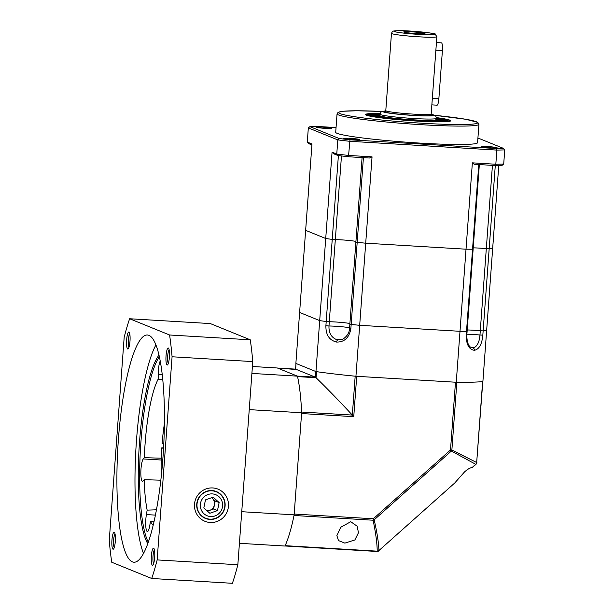 <?xml version="1.0" encoding="UTF-8"?>
<svg xmlns="http://www.w3.org/2000/svg" width="614" height="614" viewBox="0 0 614 614"><rect width="100%" height="100%" fill="white"/><g stroke="black" fill="none" stroke-linecap="round" stroke-linejoin="round"><path stroke-width="0.92" d="M344.868 543.114L338.483 540.573L336.871 535.654L340.724 527.28L350.748 521.716L357.087 526.152L358.484 532.691L354.877 539.944L344.868 543.114M475.835 464.368L451.374 451.037L450.499 449.962L455.481 382.215L356.711 376.313L353.748 416.668L301.574 413.552L294.198 514.048L373.297 518.776L374.164 519.851C377.134 532.806 378.723 543.045 378.93 550.558L454.728 483.003L378.93 550.558A2.847 2.533 179.2 0 1 377.203 551.165L377.203 551.165C377.165 543.59 375.799 533.274 373.105 520.219L294.006 515.491A99.583 19.978 93.4 0 1 285.142 545.669L377.203 551.165A2.847 1.926 -120.5 0 0 378.531 551.088A2.847 1.926 -120.5 0 1 377.203 551.165A2.847 0.568 -86.6 0 1 376.919 551.472L285.003 545.984M454.728 483.003L464.445 472.02C467.407 469.311 469.963 467.814 472.097 467.53L475.858 464.176A2.847 2.648 -61.5 0 0 476.679 462.511L482.627 381.578A99.583 6.608 -175.8 0 1 456.847 382.269L451.873 450.016L476.679 462.511L482.796 381.555M295.971 363.427L295.702 369.459L277.528 368.055A2.847 0.568 -86.6 0 0 277.49 368.047L295.58 369.129L295.971 363.45M353.748 416.668L352.321 415.072L301.604 412.04A99.583 19.978 93.4 0 0 297.56 376.62L316.056 377.725C326.303 387.641 338.391 400.09 352.321 415.072L355.176 376.198A99.583 6.608 -175.8 0 1 316.502 371.647L316.056 377.725L315.381 377.165L315.803 371.508L296.025 363.473M277.528 368.055L297.299 376.09L315.381 377.165L295.61 369.137M472.834 467.047L472.097 467.53L472.834 467.047M475.919 464.314A2.847 2.279 -145.6 0 0 476.364 463.862A2.847 2.279 -145.6 0 0 476.679 462.511A2.847 2.279 -145.6 0 1 476.364 463.862A2.847 2.847 0 0 0 476.855 462.457M451.374 451.037A2.847 1.888 -63 0 0 451.873 450.016L450.499 449.962L373.297 518.776A2.847 0.568 -86.6 0 1 373.105 520.219A2.847 1.712 167.7 0 0 374.164 519.851L451.374 451.037M285.003 545.976L376.881 551.464A2.847 0.568 -86.6 0 0 376.919 551.472A2.847 2.847 0 0 0 378.531 551.088L378.531 551.088A2.847 1.926 -120.5 0 0 378.907 550.758A2.847 1.926 -120.5 0 1 378.531 551.088A2.847 2.847 0 0 0 378.984 550.758M252.408 366.497L277.367 367.993L297.452 376.152L251.893 373.427M249.238 409.63L301.635 412.754A99.583 19.978 -86.6 0 0 297.452 376.152M239.422 543.306L284.98 546.03A99.583 19.978 -86.6 0 0 294.137 514.839L241.739 511.708M301.635 412.754L294.137 514.839M326.211 321.521L329.296 321.744L326.203 321.513A99.583 6.608 -175.8 0 1 319.694 320.608A99.583 6.608 4.2 0 0 326.211 321.521L325.896 325.765C325.765 334.899 329.35 340.333 336.656 342.082C344.485 342.136 349.22 337.669 350.855 328.697L351.17 324.453A99.583 6.608 4.2 0 0 359.681 325.305L460.001 331.299A99.583 6.608 4.2 0 0 466.51 331.345L467.108 331.284L466.51 331.345A99.583 6.608 -175.8 0 1 460.001 331.299L456.256 382.261L355.936 376.267A99.583 6.608 -175.8 0 1 315.957 371.57L319.694 320.608L299.617 312.449L319.694 320.608L332.067 152.142L336.764 154.053A113.805 7.552 4.2 0 0 348.591 155.442L349.988 139.792L496.158 148.527A112.385 7.46 4.2 0 0 503.35 148.327L477.922 137.996M495.283 165.504L489.174 248.785L486.311 248.655A12.802 0.852 -175.8 0 0 479.296 248.102A12.802 0.852 -175.8 0 0 473.225 247.864A12.802 0.852 -175.8 0 1 486.311 248.655L489.174 248.785A99.583 6.608 4.2 0 0 492.666 248.478A99.583 6.608 -175.8 0 1 489.174 248.785L483.141 330.892A99.583 6.608 4.2 0 0 486.641 330.585A99.583 6.608 -175.8 0 1 483.141 330.892L482.834 335.144C481.982 344.247 479.158 349.305 474.376 350.31C469.073 349.558 466.348 344.654 466.203 335.589L466.793 335.536C467.008 342.627 468.628 346.687 471.659 347.701A12.802 12.802 0 0 0 471.659 347.701L474.008 347.701C477.423 345.989 479.411 341.76 479.971 335.014L480.286 330.762M345.137 322.81A12.802 0.852 4.2 0 0 329.296 321.744L328.981 325.988C328.743 332.75 331.184 337.247 336.288 339.465L341.798 339.396C343.579 339.358 349.519 334.576 349.543 328.467L350.855 328.697M498.768 165.427L482.896 381.547A99.583 6.608 -175.8 0 1 456.256 382.261M355.936 376.267L359.681 325.305A99.583 6.608 -175.8 0 1 351.162 324.453L349.85 324.215L349.543 328.467M315.957 371.57L295.871 363.411L305.642 230.342L325.727 238.501A99.583 6.608 4.2 0 0 332.235 239.406A99.583 6.608 -175.8 0 1 325.727 238.501L305.642 230.342L311.981 143.983L307.292 142.08L308.328 127.919L309.932 126.63L339.197 138.518A112.385 7.46 4.2 0 0 349.988 139.792M436.431 42.558L441.435 42.857A7.115 1.428 93.4 0 1 442.41 50.525L438.872 98.654A7.115 1.428 93.4 0 1 437.053 105.186A7.115 1.428 93.4 0 1 436.961 105.171M384.61 118.08A33.286 2.21 -175.8 0 1 383.359 117.903A33.286 2.21 -175.8 0 1 378.462 117.067L378.5 116.499L372.683 116.276A39.833 2.64 4.2 0 0 378.546 117.274A39.833 2.64 4.2 0 0 386.429 118.295L389.99 118.195A33.286 2.21 -175.8 0 1 383.405 117.335A33.286 2.21 -175.8 0 1 378.5 116.499M435.656 119.139A28.451 1.888 -175.8 0 1 436.477 119.661A28.451 1.888 -175.8 0 1 418.195 120.083A28.451 1.888 -175.8 0 1 386.997 117.305A28.451 1.888 -175.8 0 1 379.728 115.493L379.828 114.158A28.451 1.888 4.2 0 0 380.381 114.58A28.451 1.888 4.2 0 0 413.775 118.51A28.451 1.888 4.2 0 0 436.577 118.325L435.664 115.954L431.228 114.288M436.493 119.431L437.912 119.914A30.838 2.049 -175.8 0 1 438.803 120.428M436.539 118.809A31.767 2.111 -175.8 0 1 439.57 120.206A31.767 2.111 -175.8 0 1 417.727 120.382A31.767 2.111 -175.8 0 1 384.533 117.351A31.767 2.111 -175.8 0 1 376.589 115.578A31.767 2.111 -175.8 0 1 379.79 114.641M377.318 115.908A30.838 2.049 -175.8 0 1 378.27 115.539L379.744 115.263M395.784 119.277A39.833 2.64 4.2 0 0 416.315 120.858L414.964 120.329A33.286 2.21 -175.8 0 1 397.803 119.016L395.784 119.277M370.326 114.081A39.833 2.64 4.2 0 0 368.369 114.741A39.833 2.64 4.2 0 0 369.229 115.371L375.614 115.747A33.286 2.21 -175.8 0 1 374.901 115.225A33.286 2.21 -175.8 0 1 376.536 114.665L370.326 114.081L370.288 114.641A39.833 2.64 4.2 0 0 368.577 115.041M379.889 113.736A39.833 2.64 4.2 0 0 374.801 113.782L379.813 114.365M436.554 118.602A33.286 2.21 -175.8 0 1 437.69 118.824L443.508 119.047A39.833 2.64 4.2 0 0 436.577 117.896M445.864 121.242A39.833 2.64 4.2 0 0 447.821 120.582A39.833 2.64 4.2 0 0 446.961 119.953L440.576 119.576A33.286 2.21 -175.8 0 1 441.297 120.098A33.286 2.21 -175.8 0 1 439.662 120.659L445.864 121.242M426.101 121.342A39.833 2.64 4.2 0 0 441.389 121.541L435.925 120.904A33.286 2.21 -175.8 0 1 423.138 120.735L426.101 121.342M436.93 121.595L435.879 121.472A33.286 2.21 -175.8 0 1 431.274 121.511M435.879 121.472L435.925 120.904M447.575 120.843A39.833 2.64 4.2 0 0 446.923 120.521L446.961 119.953M441.297 120.098L441.251 120.666A33.286 2.21 -175.8 0 1 441.182 120.797M446.923 120.521L441.289 120.19M439.378 118.886A39.833 2.64 4.2 0 0 436.569 118.464M379.813 114.296A39.833 2.64 4.2 0 0 379.222 114.296M374.97 115.087L370.288 114.641M378.462 117.067L376.773 116.998M397.772 119.469L397.803 119.016M414.934 120.774L414.964 120.329M424.765 33.348A10.668 0.706 -175.8 0 1 424.965 33.532A10.668 0.706 -175.8 0 1 415.156 33.494A10.668 0.706 -175.8 0 1 403.897 32.097A10.668 0.706 -175.8 0 1 403.697 31.966A10.668 0.706 -175.8 0 1 413.107 31.928A10.668 0.706 -175.8 0 1 424.765 33.348M386.175 111.234L385.316 111.387L385.792 110.612A22.764 1.512 4.2 0 0 386.237 110.95A22.764 1.512 4.2 0 0 410.674 113.951A22.764 1.512 4.2 0 0 431.189 113.951L436.869 36.656A22.764 1.512 -175.8 0 1 416.353 36.656A22.764 1.512 -175.8 0 1 391.909 33.655A22.764 1.512 -175.8 0 1 391.471 33.317C393.06 30.623 391.302 31.276 397.719 30.7C409.269 30.216 438.289 33.701 435.057 34.077L436.869 36.656M163.769 444.244L162.104 443.561A61.884 12.418 93.4 0 1 164.414 423.637M161.267 476.241A61.884 12.418 93.4 0 1 161.789 447.813L163.547 448.527M163.577 447.921L161.789 447.813M483.141 330.892L480.278 330.762A12.802 0.852 -175.8 0 0 467.2 329.971M341.468 155.933L335.321 239.637L332.235 239.406L335.321 239.637A12.802 0.852 -175.8 0 1 355.928 241.44A12.802 0.852 -175.8 0 0 341.576 239.874A12.802 0.852 -175.8 0 0 335.321 239.637L329.288 321.744A12.802 0.852 -175.8 0 1 349.903 323.547M362.091 157.575L355.882 242.108L357.194 242.346A99.583 6.608 4.2 0 0 365.706 243.198A99.583 6.608 -175.8 0 1 357.194 242.346L356.028 242.069M372.046 156.846L369.421 158.013L348.737 156.777L348.591 155.442L372.046 156.846L365.706 243.198L466.026 249.192L460.001 331.299L359.681 325.305L365.706 243.198L466.026 249.192L472.366 162.84L495.82 164.245A113.805 7.552 4.2 0 0 503.71 164.03L504.746 149.87L503.35 148.327M478.759 164.544L472.542 249.238A99.583 6.608 -175.8 0 1 466.026 249.192A99.583 6.608 4.2 0 0 472.542 249.238L473.133 249.177L472.542 249.238L466.203 335.589M379.959 113.475A42.681 2.832 4.2 0 0 365.537 114.534A42.681 2.832 4.2 0 0 416.453 121.058A42.681 2.832 4.2 0 0 450.661 120.789A42.681 2.832 4.2 0 0 436.546 117.627M325.527 128.387A7.821 0.522 -175.8 0 1 316.195 127.19A7.821 0.522 -175.8 0 1 322.465 127.144A7.821 0.522 -175.8 0 1 331.798 128.334A7.821 0.522 -175.8 0 1 325.527 128.387M353.096 139.593A7.821 0.522 -175.8 0 1 343.763 138.396A7.821 0.522 -175.8 0 1 350.034 138.342A7.821 0.522 -175.8 0 1 359.374 139.539A7.821 0.522 -175.8 0 1 353.096 139.593M490.816 147.82A7.821 0.522 -175.8 0 1 481.483 146.623A7.821 0.522 -175.8 0 1 487.754 146.577A7.821 0.522 -175.8 0 1 497.094 147.767A7.821 0.522 -175.8 0 1 490.816 147.82M337.055 113.866L335.704 132.271A71.132 4.72 4.2 0 0 420.567 143.139A71.132 4.72 4.2 0 0 477.577 142.686L478.935 124.289L477.753 122.355L465.734 119.269L434.789 115.325A69.704 4.628 4.2 0 1 477.285 123.176A69.704 4.628 4.2 0 1 421.741 123.207A69.704 4.628 4.2 0 1 341.499 114.12A69.704 4.628 4.2 0 1 382.023 111.456L356.887 110.773L343.003 111.249L338.114 112.324L337.055 113.866A71.132 4.72 4.2 0 0 421.918 124.734A71.132 4.72 4.2 0 0 478.935 124.289M339.197 138.518L337.807 139.9L336.764 154.053L337.946 155.511L333.809 153.83L332.067 152.142M496.158 148.527L496.864 150.085L495.82 164.245L494.915 165.511L474.231 164.276L472.366 162.84M337.946 155.511A112.385 7.46 4.2 0 0 348.737 156.777M494.915 165.511A112.385 7.46 4.2 0 0 502.106 165.32L503.71 164.03M311.912 144.935L308.681 143.615L307.292 142.08M308.328 127.919L337.807 139.9A113.805 7.552 4.2 0 0 349.635 141.289L496.864 150.085A113.805 7.552 4.2 0 0 504.746 149.87M336.05 127.566L317.123 126.438A112.385 7.46 4.2 0 0 309.932 126.63M211.983 490.555A14.513 14.183 112.1 0 0 205.46 518.439A14.513 14.183 112.1 0 0 225.108 505.844A14.513 14.183 112.1 0 0 211.983 490.555M194.508 504.209A17.353 16.962 -67.9 0 1 212.743 487.953A17.353 16.962 -67.9 0 1 228.446 506.235A17.353 16.962 -67.9 0 1 210.211 522.491A17.353 16.962 -67.9 0 1 194.508 504.209M118.387 439.563A113.805 22.833 93.4 0 1 147.452 335.006A113.805 22.833 93.4 0 1 162.948 457.668A113.805 22.833 93.4 0 1 133.875 562.217A113.805 22.833 93.4 0 1 118.387 439.563M155.941 344.868A113.805 22.833 -86.6 0 0 136.469 440.637A113.805 22.833 -86.6 0 0 143.476 553.437M166.041 355.836A8.535 1.712 93.4 0 1 168.558 348.192A8.535 1.712 93.4 0 1 169.38 357.194A8.535 1.712 93.4 0 1 167.561 364.877A8.535 1.712 93.4 0 1 166.041 355.836M169.134 349.727A7.115 1.428 -86.6 0 0 167.706 356.028A7.115 1.428 -86.6 0 0 168.32 363.427M151.336 556.038A8.535 1.712 93.4 0 1 153.853 548.394A8.535 1.712 93.4 0 1 154.682 557.397A8.535 1.712 93.4 0 1 152.863 565.08A8.535 1.712 93.4 0 1 151.336 556.038M154.436 549.929A7.115 1.428 -86.6 0 0 153.009 556.23A7.115 1.428 -86.6 0 0 153.615 563.629M111.948 540.036A8.535 1.712 93.4 0 1 114.465 532.392A8.535 1.712 93.4 0 1 115.294 541.394A8.535 1.712 93.4 0 1 113.475 549.069A8.535 1.712 93.4 0 1 111.948 540.036M115.048 533.919A7.115 1.428 -86.6 0 0 113.621 540.228A7.115 1.428 -86.6 0 0 114.227 547.627M126.653 339.834A8.535 1.712 93.4 0 1 129.17 332.189A8.535 1.712 93.4 0 1 129.991 341.192A8.535 1.712 93.4 0 1 128.172 348.867A8.535 1.712 93.4 0 1 126.653 339.834M129.746 333.717A7.115 1.428 -86.6 0 0 128.318 340.026A7.115 1.428 -86.6 0 0 128.932 347.424M159.364 356.619A98.156 19.694 -86.6 0 0 140.921 441.965A98.156 19.694 -86.6 0 0 148.273 542.177M147.751 543.636A98.156 19.694 93.4 0 1 139.531 441.888A98.156 19.694 93.4 0 1 159.018 355.107M153.139 525.308A76.819 15.411 93.4 0 1 150.491 521.347L149.732 525.791A11.382 2.287 93.4 0 1 147.383 531.54A11.382 2.287 93.4 0 1 145.833 519.275A11.382 2.287 93.4 0 1 146.393 514.578L147.153 510.134A76.819 15.411 93.4 0 1 144.213 479.68L143.139 480.954A11.382 2.287 93.4 0 1 142.525 481.307A11.382 2.287 93.4 0 1 140.974 469.042A11.382 2.287 93.4 0 1 143.262 458.942L144.328 457.676L161.275 458.205M144.328 457.676A76.819 15.411 93.4 0 1 145.104 443.669A76.819 15.411 93.4 0 1 158.174 379.16L158.197 374.21A11.382 2.287 93.4 0 1 158.351 370.472A11.382 2.287 93.4 0 1 160.246 360.986M129.623 318.75L210.31 323.57L250.274 339.811A159.333 31.966 93.4 0 1 252.768 361.592L237.848 564.742A159.333 31.966 93.4 0 1 232.399 583.3L151.712 578.48L111.74 562.24A159.333 31.966 93.4 0 1 109.254 540.45L124.174 337.309A159.333 31.966 93.4 0 1 129.623 318.75L169.587 334.991A159.333 31.966 93.4 0 1 172.073 356.772L252.768 361.592M250.274 339.811L169.587 334.991M237.848 564.742L157.161 559.914A159.333 31.966 93.4 0 1 151.712 578.48M172.073 356.772L157.161 559.914M160.822 480.194L144.213 479.68M158.174 379.16L162.825 379.943M150.491 521.347L154.099 521.217M147.153 510.134L156.432 509.797M211.96 490.839A14.229 13.907 -67.9 0 1 224.831 505.829A14.229 13.907 -67.9 0 1 205.567 518.178A14.229 13.907 -67.9 0 1 211.96 490.839M222.606 505.89A11.382 11.121 -67.9 0 1 210.648 516.551A11.382 11.121 -67.9 0 1 200.348 504.554A11.382 11.121 -67.9 0 1 212.306 493.902A11.382 11.121 -67.9 0 1 222.606 505.89M207.455 511.147L209.75 510.341A7.115 6.954 -67.9 0 1 206.972 510.71M217.479 510.587L219.129 502.544L213.127 497.186L205.475 499.865L203.825 507.901L209.827 513.266L217.479 510.587L213.58 508.998L215.23 500.963L211.6 497.716M219.129 502.544L215.23 500.963M211.538 497.739A7.115 6.954 -67.9 0 1 209.75 510.341L213.58 508.998M349.596 327.799A12.802 0.852 -175.8 0 0 335.236 326.234A12.802 0.852 -175.8 0 0 328.981 325.988L325.896 325.765M466.893 334.216A12.802 0.852 -175.8 0 1 472.957 334.461A12.802 0.852 -175.8 0 1 479.971 335.014L482.834 335.144M337.892 339.811A2.279 1.251 96.7 0 0 336.656 342.082M472.934 347.885A2.279 1.896 88.5 0 1 474.376 350.31M438.872 98.654L432.195 98.255M435.725 50.125L442.41 50.525M450.361 121.088L448.12 119.837L436.562 117.727A41.537 2.755 -175.8 0 1 438.91 118.065A41.537 2.755 -175.8 0 1 435.786 121.741A41.537 2.755 -175.8 0 1 377.28 117.259A41.537 2.755 -175.8 0 1 379.928 113.575M394.303 31.529A20.485 1.358 -175.8 0 1 410.321 31.091A20.485 1.358 -175.8 0 1 434.367 33.916A20.485 1.358 -175.8 0 1 418.341 34.353A20.485 1.358 -175.8 0 1 394.303 31.529M431.442 114.688A23.9 1.589 -175.8 0 1 431.78 114.81A23.9 1.589 -175.8 0 1 413.092 115.317A23.9 1.589 -175.8 0 1 385.039 112.017A23.9 1.589 -175.8 0 1 386.858 111.157M385.699 110.973A25.604 1.696 4.2 0 0 388.025 112.953A25.604 1.696 4.2 0 0 413.422 115.455A25.604 1.696 4.2 0 0 431.235 114.319M338.391 155.565L326.203 321.513M363.411 157.652L351.162 324.453M492.428 165.366L480.278 330.762M158.197 374.21L162.249 374.456M143.262 458.942L161.221 460.016M146.393 514.578L155.396 515.115M472.603 467.323L475.911 464.376A2.847 2.847 0 0 0 476.364 463.862L476.364 463.862M466.793 335.536L479.342 164.583M437.053 105.186L431.857 104.879M379.928 113.567L368.2 113.966L365.783 114.879M374.862 115.701L374.901 115.225M385.792 110.612L391.471 33.317M431.435 114.734L431.189 113.951M385.707 110.942L381.071 111.948L379.828 114.158M436.477 119.661L436.577 118.325M355.882 242.108L349.85 324.215M213.687 490.763L216.274 491.814M202.973 517.126L205.567 518.178"/></g></svg>
